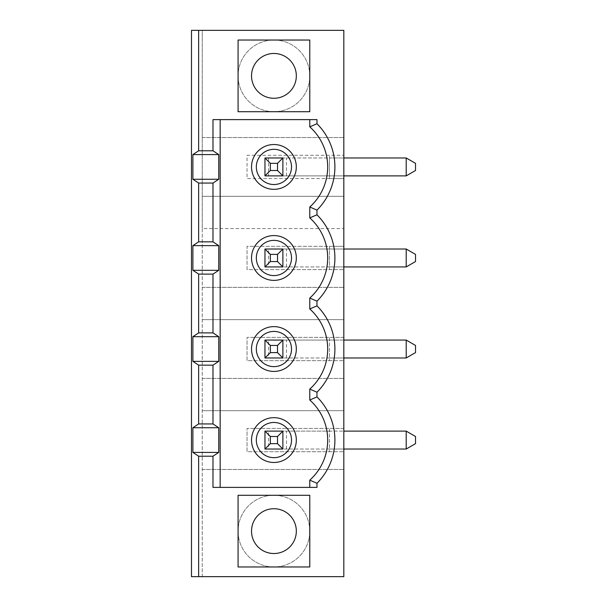 <?xml version="1.0" encoding="UTF-8"?>
<svg xmlns="http://www.w3.org/2000/svg" width="607" height="607" viewBox="0 0 607 607"><rect width="100%" height="100%" fill="white"/><g stroke="black" fill="none" stroke-linecap="round" stroke-linejoin="round"><path stroke-width="0.46" stroke-dasharray="3.04 2.28" d="M343.828 175.886L268.552 175.886L268.552 157.964L406.204 157.964L406.204 175.886L415.522 170.506L415.522 163.344L406.204 157.964M268.552 175.886L406.204 175.886M343.828 249.014L329.487 249.014L329.487 246.328L343.828 246.328L343.828 228.581L202.237 228.581L202.237 576.65L191.478 576.65L191.478 30.35L202.237 30.35L202.237 228.581L343.828 228.581L343.828 196.319L202.237 196.319L343.828 196.319L343.828 178.572L329.487 178.572L329.487 157.964L268.552 157.964M343.828 266.936L329.487 266.936L329.487 269.622L329.487 246.328L247.041 246.328L247.041 269.622L343.828 269.622L247.041 269.622L247.041 246.328L343.828 246.328L343.828 319.631L202.237 319.631L343.828 319.631L343.828 410.681L202.237 410.681L343.828 410.681L343.828 576.65L202.237 576.65L202.237 30.35L343.828 30.35L343.828 178.572L247.041 178.572L247.041 155.278L343.828 155.278L247.041 155.278L247.041 178.572L329.487 178.572L329.487 155.278L329.487 157.964L343.828 157.964M202.237 137.531L343.828 137.531L202.237 137.531M316.975 119.609L212.989 119.609M406.204 249.014L406.204 266.936L415.522 261.556L415.522 254.394L406.204 249.014L268.552 249.014L268.552 266.936L406.204 266.936M268.552 266.936L329.487 266.936L329.487 249.014L268.552 249.014M202.237 287.369L343.828 287.369L202.237 287.369M343.828 337.378L247.041 337.378L247.041 360.672L343.828 360.672L329.487 360.672L329.487 357.986L268.552 357.986L268.552 340.064L329.487 340.064L329.487 337.378L247.041 337.378L247.041 360.672L329.487 360.672L329.487 337.378L343.828 337.378M202.237 378.419L343.828 378.419L202.237 378.419M343.828 428.428L247.041 428.428L247.041 451.722L343.828 451.722L329.487 451.722L329.487 449.036L268.552 449.036L268.552 431.114L329.487 431.114L329.487 428.428L247.041 428.428L247.041 451.722L329.487 451.722L329.487 428.428L343.828 428.428M202.237 469.469L343.828 469.469L202.237 469.469M238.081 531.125A35.843 35.843 0 0 0 291.853 562.165A35.843 35.843 0 0 0 291.853 500.085A35.843 35.843 0 0 0 238.081 531.125A35.843 35.843 0 0 1 291.853 500.085A35.843 35.843 0 0 1 291.853 562.165A35.843 35.843 0 0 1 238.081 531.125M238.081 75.875A35.843 35.843 0 0 0 291.853 106.915A35.843 35.843 0 0 0 291.853 44.835A35.843 35.843 0 0 0 238.081 75.875A35.843 35.843 0 0 1 291.853 44.835A35.843 35.843 0 0 1 291.853 106.915A35.843 35.843 0 0 1 238.081 75.875M264.963 175.886L264.963 157.964L282.885 157.964L282.885 175.886L264.963 175.886M264.963 266.936L264.963 249.014L282.885 249.014L282.885 266.936L264.963 266.936M316.975 487.391L309.775 487.391L309.775 480.152A53.773 53.773 0 0 0 309.775 399.998L309.775 389.102A53.773 53.773 0 0 0 309.775 308.948L309.775 298.052A53.773 53.773 0 0 0 309.775 217.898L309.775 207.002A53.773 53.773 0 0 0 309.775 126.848L309.775 119.609M309.775 487.391L212.989 487.391M220.159 487.391L220.159 119.609M268.552 357.986L406.204 357.986L415.522 352.606L415.522 345.444L406.204 340.064L268.552 340.064M282.885 431.114L282.885 449.036L264.963 449.036L264.963 431.114L282.885 431.114M415.522 443.656L415.522 436.494L406.204 431.114L406.204 449.036L415.522 443.656M343.828 449.036L329.487 449.036L329.487 431.114L343.828 431.114M268.552 449.036L406.204 449.036M343.828 357.986L329.487 357.986L329.487 340.064L343.828 340.064M406.204 431.114L268.552 431.114M238.081 566.968L309.775 566.968L309.775 495.282L238.081 495.282L238.081 566.968M296.33 531.125A22.406 22.406 0 0 0 262.725 511.724A22.406 22.406 0 0 0 262.725 550.526A22.406 22.406 0 0 0 296.33 531.125M282.885 357.986L264.963 357.986L264.963 340.064L282.885 340.064L282.885 357.986M406.204 340.064L406.204 357.986M296.33 75.875A22.406 22.406 0 0 0 262.725 56.474A22.406 22.406 0 0 0 262.725 95.276A22.406 22.406 0 0 0 296.33 75.875M238.081 111.718L309.775 111.718L309.775 40.032L238.081 40.032L238.081 111.718M286.474 175.886L286.474 157.964M286.474 266.936L286.474 249.014M286.474 357.986L286.474 340.064M286.474 449.036L286.474 431.114"/><path stroke-width="0.91" d="M282.885 175.886L264.963 175.886L264.963 157.964L282.885 157.964L282.885 175.886L277.513 170.506L277.513 163.344L282.885 157.964M264.963 157.964L270.343 163.344L270.343 170.506L277.513 170.506M270.343 170.506L264.963 175.886M198.648 30.35L343.828 30.35L343.828 576.65L191.478 576.65L191.478 30.35L198.648 30.35L198.648 150.794L212.989 150.794L212.989 119.609L316.975 119.609L316.975 123.745A60.973 60.973 0 0 1 316.975 210.105L309.775 207.002L309.775 217.898L316.975 214.795A60.973 60.973 0 0 1 316.975 301.155L309.775 298.052A53.773 53.773 0 0 0 309.775 217.898M406.204 157.964L415.522 163.344L415.522 170.506L406.204 175.886L406.204 157.964L343.828 157.964M406.204 175.886L343.828 175.886M316.975 305.845A60.973 60.973 0 0 1 316.975 392.205L309.775 389.102A53.773 53.773 0 0 0 309.775 308.948L316.975 305.845L316.975 301.155M309.775 487.391L309.775 480.152A53.773 53.773 0 0 0 309.775 399.998L316.975 396.895L316.975 392.205M316.975 396.895A60.973 60.973 0 0 1 316.975 483.255L309.775 480.152M198.648 576.65L198.648 456.206L212.989 456.206L212.989 487.391L316.975 487.391L316.975 483.255M316.975 214.795L316.975 210.105M309.775 566.968L238.081 566.968L238.081 495.282L309.775 495.282L309.775 566.968M309.775 111.718L238.081 111.718L238.081 40.032L309.775 40.032L309.775 111.718M316.975 123.745L309.775 126.848L309.775 119.609M406.204 249.014L415.522 254.394L415.522 261.556L406.204 266.936L406.204 249.014L343.828 249.014M406.204 266.936L343.828 266.936M273.924 149.322A17.603 17.603 0 0 0 256.329 166.925A17.603 17.603 0 0 0 273.924 184.528A17.603 17.603 0 0 0 291.527 166.925A17.603 17.603 0 0 0 273.924 149.322M277.513 163.344L270.343 163.344M198.648 183.056L192.889 179.262L218.748 179.262L212.989 183.056L198.648 183.056L198.648 241.844L212.989 241.844L218.748 245.638L192.889 245.638L198.648 241.844M264.963 266.936L264.963 249.014L270.343 254.394L270.343 261.556L264.963 266.936L282.885 266.936L277.513 261.556L277.513 254.394L282.885 249.014L282.885 266.936M296.33 166.925A22.406 22.406 0 0 0 262.725 147.524A22.406 22.406 0 0 0 262.725 186.326A22.406 22.406 0 0 0 296.33 166.925M309.775 126.848A53.773 53.773 0 0 1 309.775 207.002M218.748 179.262L218.748 154.588L192.889 154.588L192.889 179.262M212.989 241.844L212.989 183.056M192.889 245.638L192.889 270.312L218.748 270.312L218.748 245.638M198.648 456.206L192.889 452.412L218.748 452.412L218.748 427.738L192.889 427.738L192.889 452.412M192.889 427.738L198.648 423.944L212.989 423.944L212.989 365.156L218.748 361.362L218.748 336.688L192.889 336.688L192.889 361.362L218.748 361.362M192.889 361.362L198.648 365.156L198.648 423.944M192.889 336.688L198.648 332.894L212.989 332.894L212.989 274.106L218.748 270.312M192.889 270.312L198.648 274.106L198.648 332.894M192.889 154.588L198.648 150.794M212.989 332.894L218.748 336.688M212.989 423.944L218.748 427.738M218.748 452.412L212.989 456.206M220.159 487.391L220.159 119.609M212.989 150.794L218.748 154.588M296.33 349.025A22.406 22.406 0 0 0 262.725 329.624A22.406 22.406 0 0 0 262.725 368.426A22.406 22.406 0 0 0 296.33 349.025M296.33 257.975A22.406 22.406 0 0 0 262.725 238.574A22.406 22.406 0 0 0 262.725 277.376A22.406 22.406 0 0 0 296.33 257.975M296.33 440.075A22.406 22.406 0 0 0 262.725 420.674A22.406 22.406 0 0 0 262.725 459.476A22.406 22.406 0 0 0 296.33 440.075M273.924 422.472A17.603 17.603 0 0 0 256.329 440.075A17.603 17.603 0 0 0 273.924 457.678A17.603 17.603 0 0 0 291.527 440.075A17.603 17.603 0 0 0 273.924 422.472M270.343 443.656L277.513 443.656L277.513 436.494L270.343 436.494L270.343 443.656L264.963 449.036L264.963 431.114L282.885 431.114L282.885 449.036L264.963 449.036M277.513 436.494L282.885 431.114M264.963 431.114L270.343 436.494M282.885 449.036L277.513 443.656M406.204 431.114L415.522 436.494L415.522 443.656L406.204 449.036L406.204 431.114L343.828 431.114M309.775 399.998L309.775 389.102M406.204 449.036L343.828 449.036M406.204 357.986L406.204 340.064L415.522 345.444L415.522 352.606L406.204 357.986L343.828 357.986M198.648 365.156L212.989 365.156M296.33 531.125A22.406 22.406 0 0 0 262.725 511.724A22.406 22.406 0 0 0 262.725 550.526A22.406 22.406 0 0 0 296.33 531.125M282.885 357.986L264.963 357.986L264.963 340.064L270.343 345.444L270.343 352.606L277.513 352.606L277.513 345.444L282.885 340.064L282.885 357.986L277.513 352.606M270.343 352.606L264.963 357.986M291.527 349.025A17.603 17.603 0 0 0 273.924 331.422A17.603 17.603 0 0 0 256.329 349.025A17.603 17.603 0 0 0 273.924 366.628A17.603 17.603 0 0 0 291.527 349.025M406.204 340.064L343.828 340.064M277.513 345.444L270.343 345.444M264.963 249.014L282.885 249.014M273.924 240.372A17.603 17.603 0 0 0 256.329 257.975A17.603 17.603 0 0 0 273.924 275.578A17.603 17.603 0 0 0 291.527 257.975A17.603 17.603 0 0 0 273.924 240.372M270.343 261.556L277.513 261.556M277.513 254.394L270.343 254.394M198.648 274.106L212.989 274.106M309.775 308.948L309.775 298.052M264.963 340.064L282.885 340.064M296.33 75.875A22.406 22.406 0 0 0 262.725 56.474A22.406 22.406 0 0 0 262.725 95.276A22.406 22.406 0 0 0 296.33 75.875"/></g></svg>
